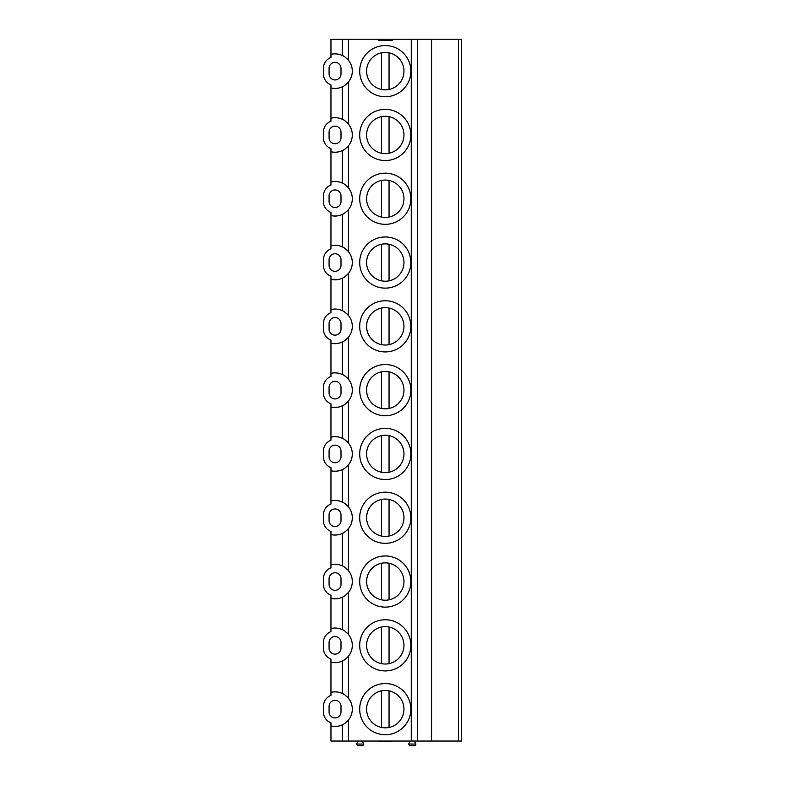 <?xml version="1.0" encoding="UTF-8"?>
<svg xmlns="http://www.w3.org/2000/svg" width="785" height="785" viewBox="0 0 785 785"><rect width="100%" height="100%" fill="white"/><g stroke="black" fill="none" stroke-linecap="round" stroke-linejoin="round"><path stroke-width="1.18" d="M411.252 741.04L411.252 39.25L431.554 39.25L431.554 741.04L330.966 741.04L330.966 722.848A11.618 11.618 0 0 1 323.43 711.966L323.43 706.314A11.618 11.618 0 0 1 330.966 695.441L330.966 692.36C334.744 691.399 338.512 691.762 342.28 693.459C343.467 693.695 345.528 695.304 348.462 698.277L348.462 656.211C345.508 659.194 343.447 660.803 342.28 661.019C338.512 662.717 334.744 663.08 330.966 662.118L330.966 659.047A11.618 11.618 0 0 1 323.43 648.165L323.43 642.513A11.618 11.618 0 0 1 330.966 631.64L330.966 628.559C334.744 627.598 338.512 627.971 342.28 629.668C343.467 629.894 345.528 631.503 348.462 634.476A17.27 17.27 0 0 0 346.577 632.484M411.252 39.25L330.966 39.25L330.966 54.371C334.744 53.409 338.512 53.772 342.28 55.47A17.27 17.27 0 0 0 330.966 54.371L330.966 57.452A11.618 11.618 0 0 0 323.43 68.324L323.43 73.976A11.618 11.618 0 0 0 330.966 84.849L330.966 118.172C334.744 117.21 338.512 117.573 342.28 119.271C343.467 119.506 345.528 121.106 348.462 124.089A17.27 17.27 0 0 0 346.577 122.097M458.43 741.04L458.43 39.25L461.57 39.25L461.57 741.04L431.554 741.04M458.43 39.25L431.554 39.25M346.568 147.815A17.27 17.27 0 0 0 348.462 145.814C345.508 148.797 343.447 150.406 342.28 150.632C338.512 152.319 334.744 152.692 330.966 151.731L330.966 148.65A11.618 11.618 0 0 1 323.43 137.777L323.43 132.125A11.618 11.618 0 0 1 330.966 121.243L330.966 118.172A17.27 17.27 0 0 1 342.613 119.428M342.613 150.465A17.27 17.27 0 0 1 330.966 151.731L330.966 181.973C334.744 181.001 338.512 181.374 342.28 183.072C343.467 183.307 345.528 184.907 348.462 187.88A17.27 17.27 0 0 0 346.577 185.898M346.568 211.607A17.27 17.27 0 0 0 348.462 209.615C345.508 212.598 343.447 214.207 342.28 214.423C338.512 216.12 334.744 216.493 330.966 215.532L330.966 212.45A11.618 11.618 0 0 1 323.43 201.578L323.43 195.926A11.618 11.618 0 0 1 330.966 185.044L330.966 181.973A17.27 17.27 0 0 1 342.613 183.229M342.613 214.266A17.27 17.27 0 0 1 330.966 215.532L330.966 245.764C334.744 244.802 338.512 245.175 342.28 246.873C343.467 247.098 345.528 248.708 348.462 251.681A17.27 17.27 0 0 0 346.577 249.689M346.568 275.407A17.27 17.27 0 0 0 348.462 273.415C345.508 276.399 343.447 278.008 342.28 278.224C338.512 279.921 334.744 280.284 330.966 279.323L330.966 276.251A11.618 11.618 0 0 1 323.43 265.369L323.43 259.717A11.618 11.618 0 0 1 330.966 248.845L330.966 245.764A17.27 17.27 0 0 1 342.613 247.03M342.613 278.067A17.27 17.27 0 0 1 330.966 279.323L330.966 309.565C334.744 308.603 338.512 308.976 342.28 310.664C343.467 310.899 345.528 312.509 348.462 315.482A17.27 17.27 0 0 0 346.577 313.49M346.568 339.208A17.27 17.27 0 0 0 348.462 337.207C345.508 340.199 343.447 341.799 342.28 342.024C338.512 343.722 334.744 344.085 330.966 343.123L330.966 340.052A11.618 11.618 0 0 1 323.43 329.17L323.43 323.518A11.618 11.618 0 0 1 330.966 312.646L330.966 309.565A17.27 17.27 0 0 1 342.613 310.831M342.613 341.867A17.27 17.27 0 0 1 330.966 343.123L330.966 373.366C334.744 372.404 338.512 372.767 342.28 374.465C343.467 374.7 345.528 376.309 348.462 379.283A17.27 17.27 0 0 0 346.577 377.291M346.568 403.009A17.27 17.27 0 0 0 348.462 401.007C345.508 404 343.447 405.6 342.28 405.825C338.512 407.523 334.744 407.886 330.966 406.924L330.966 403.843A11.618 11.618 0 0 1 323.43 392.971L323.43 387.319A11.618 11.618 0 0 1 330.966 376.447L330.966 373.366A17.27 17.27 0 0 1 342.613 374.631M342.613 405.668A17.27 17.27 0 0 1 330.966 406.924L330.966 437.166C334.744 436.205 338.512 436.568 342.28 438.265C343.467 438.501 345.528 440.1 348.462 443.083A17.27 17.27 0 0 0 346.577 441.091M346.568 466.81A17.27 17.27 0 0 0 348.462 464.808C345.508 467.801 343.447 469.401 342.28 469.626C338.512 471.324 334.744 471.687 330.966 470.725L330.966 467.644A11.618 11.618 0 0 1 323.43 456.772L323.43 451.12A11.618 11.618 0 0 1 330.966 440.238L330.966 437.166A17.27 17.27 0 0 1 342.613 438.423M342.613 469.459A17.27 17.27 0 0 1 330.966 470.725L330.966 500.967C334.744 500.006 338.512 500.369 342.28 502.066C343.467 502.302 345.528 503.901 348.462 506.874A17.27 17.27 0 0 0 346.577 504.892M346.568 530.611A17.27 17.27 0 0 0 348.462 528.609C345.508 531.592 343.447 533.201 342.28 533.417C338.512 535.115 334.744 535.488 330.966 534.526L330.966 531.445A11.618 11.618 0 0 1 323.43 520.573L323.43 514.921A11.618 11.618 0 0 1 330.966 504.039L330.966 500.967A17.27 17.27 0 0 1 342.613 502.223M342.613 533.26A17.27 17.27 0 0 1 330.966 534.526L330.966 564.768C334.744 563.797 338.512 564.17 342.28 565.867C343.467 566.103 345.528 567.702 348.462 570.675A17.27 17.27 0 0 0 346.577 568.693M346.568 594.402A17.27 17.27 0 0 0 348.462 592.41C345.508 595.393 343.447 597.002 342.28 597.218C338.512 598.916 334.744 599.289 330.966 598.317L330.966 595.246A11.618 11.618 0 0 1 323.43 584.364L323.43 578.722A11.618 11.618 0 0 1 330.966 567.84L330.966 564.768A17.27 17.27 0 0 1 342.613 566.024M342.613 597.061A17.27 17.27 0 0 1 330.966 598.317L330.966 628.559A17.27 17.27 0 0 1 342.613 629.825M342.613 660.862A17.27 17.27 0 0 1 330.966 662.118L330.966 692.36A17.27 17.27 0 0 1 342.613 693.626M346.568 84.015A17.27 17.27 0 0 0 348.462 82.013C345.508 85.006 343.447 86.605 342.28 86.831C338.512 88.528 334.744 88.891 330.966 87.93A17.27 17.27 0 0 0 342.613 86.674M342.672 86.644A17.27 17.27 0 0 0 343.163 86.389M344.713 85.457A17.27 17.27 0 0 0 345.616 84.8M342.613 55.627A17.27 17.27 0 0 0 342.28 55.47C343.467 55.706 345.528 57.315 348.462 60.288L348.462 39.25M347.519 59.209A17.27 17.27 0 0 0 346.577 58.296M345.635 57.511A17.27 17.27 0 0 0 344.733 56.854M329.082 68.324L329.082 73.976A5.966 5.966 0 0 0 335.048 79.942A5.966 5.966 0 0 0 341.004 73.976L341.004 68.324A5.966 5.966 0 0 0 335.048 62.358A5.966 5.966 0 0 0 329.082 68.324M348.462 656.211L348.462 656.211A17.27 17.27 0 0 0 348.462 634.476L348.462 592.41A17.27 17.27 0 0 0 348.462 570.675L348.462 528.609A17.27 17.27 0 0 0 348.462 506.874L348.462 464.808A17.27 17.27 0 0 0 348.462 443.083L348.462 401.007A17.27 17.27 0 0 0 348.462 379.283L348.462 337.207A17.27 17.27 0 0 0 348.462 315.482L348.462 273.415A17.27 17.27 0 0 0 348.462 251.681L348.462 209.615A17.27 17.27 0 0 0 348.462 187.88L348.462 145.814A17.27 17.27 0 0 0 348.462 124.089L348.462 82.013A17.27 17.27 0 0 0 348.462 60.288M348.462 741.04L348.462 720.002C345.508 722.995 343.447 724.594 342.28 724.82C338.512 726.517 334.744 726.881 330.966 725.919A17.27 17.27 0 0 0 342.613 724.663M342.672 724.634A17.27 17.27 0 0 0 343.163 724.378M344.713 723.446A17.27 17.27 0 0 0 345.616 722.789M346.568 722.004A17.27 17.27 0 0 0 347.519 721.081M347.519 697.198A17.27 17.27 0 0 0 346.577 696.285M345.635 695.5A17.27 17.27 0 0 0 344.733 694.853M348.462 720.002A17.27 17.27 0 0 0 348.462 698.277M329.082 706.314L329.082 711.966A5.966 5.966 0 0 0 335.048 717.932A5.966 5.966 0 0 0 341.004 711.966L341.004 706.314A5.966 5.966 0 0 0 335.048 700.348A5.966 5.966 0 0 0 329.082 706.314M378.37 39.25L378.37 40.506L392.186 40.506L392.186 39.25M385.278 683.549A25.591 25.591 0 0 0 359.687 709.14A25.591 25.591 0 0 0 385.278 734.731A25.591 25.591 0 0 0 410.869 709.14A25.591 25.591 0 0 0 385.278 683.549M385.278 690.457A18.683 18.683 0 0 1 403.961 709.14A18.683 18.683 0 0 1 385.278 727.823A18.683 18.683 0 0 1 366.595 709.14A18.683 18.683 0 0 1 389.046 690.839L389.046 727.44A18.683 18.683 0 0 1 381.51 727.44L381.51 690.839M385.278 619.758A25.591 25.591 0 0 0 359.687 645.339A25.591 25.591 0 0 0 385.278 670.93A25.591 25.591 0 0 0 410.869 645.339A25.591 25.591 0 0 0 385.278 619.758M385.278 626.656A18.683 18.683 0 0 1 403.961 645.339A18.683 18.683 0 0 1 385.278 664.022A18.683 18.683 0 0 1 366.595 645.339A18.683 18.683 0 0 1 389.046 627.048L389.046 663.639A18.683 18.683 0 0 1 381.51 663.639L381.51 627.048M385.278 555.957A25.591 25.591 0 0 0 359.687 581.538A25.591 25.591 0 0 0 385.278 607.129A25.591 25.591 0 0 0 410.869 581.538A25.591 25.591 0 0 0 385.278 555.957M385.278 562.865A18.683 18.683 0 0 1 403.961 581.538A18.683 18.683 0 0 1 385.278 600.221A18.683 18.683 0 0 1 366.595 581.538A18.683 18.683 0 0 1 389.046 563.247L389.046 599.838A18.683 18.683 0 0 1 381.51 599.838L381.51 563.247A18.683 18.683 0 0 0 381.51 599.838M385.278 492.156A25.591 25.591 0 0 0 359.687 517.747A25.591 25.591 0 0 0 385.278 543.328A25.591 25.591 0 0 0 410.869 517.747A25.591 25.591 0 0 0 385.278 492.156M385.278 499.064A18.683 18.683 0 0 1 403.961 517.747A18.683 18.683 0 0 1 385.278 536.42A18.683 18.683 0 0 1 366.595 517.747A18.683 18.683 0 0 1 389.046 499.446A18.683 18.683 0 0 1 389.046 536.037L389.046 499.446M381.51 536.037A18.683 18.683 0 0 1 381.51 499.446L381.51 536.037A18.683 18.683 0 0 0 389.046 536.037M385.278 428.355A25.591 25.591 0 0 0 359.687 453.946A25.591 25.591 0 0 0 385.278 479.537A25.591 25.591 0 0 0 410.869 453.946A25.591 25.591 0 0 0 385.278 428.355M385.278 435.263A18.683 18.683 0 0 1 403.961 453.946A18.683 18.683 0 0 1 385.278 472.629A18.683 18.683 0 0 1 366.595 453.946A18.683 18.683 0 0 1 389.046 435.646L389.046 472.246A18.683 18.683 0 0 1 381.51 472.246L381.51 435.646A18.683 18.683 0 0 0 381.51 472.246M385.278 364.554A25.591 25.591 0 0 0 359.687 390.145A25.591 25.591 0 0 0 385.278 415.736A25.591 25.591 0 0 0 410.869 390.145A25.591 25.591 0 0 0 385.278 364.554M385.278 371.462A18.683 18.683 0 0 1 403.961 390.145A18.683 18.683 0 0 1 385.278 408.828A18.683 18.683 0 0 1 366.595 390.145A18.683 18.683 0 0 1 389.046 371.845L389.046 408.445A18.683 18.683 0 0 1 381.51 408.445L381.51 371.845M385.278 300.753A25.591 25.591 0 0 0 359.687 326.344A25.591 25.591 0 0 0 385.278 351.935A25.591 25.591 0 0 0 410.869 326.344A25.591 25.591 0 0 0 385.278 300.753M385.278 307.661A18.683 18.683 0 0 1 403.961 326.344A18.683 18.683 0 0 1 385.278 345.027A18.683 18.683 0 0 1 366.595 326.344A18.683 18.683 0 0 1 389.046 308.044L389.046 344.644A18.683 18.683 0 0 1 381.51 344.644L381.51 308.044A18.683 18.683 0 0 0 381.51 344.644M385.278 236.962A25.591 25.591 0 0 0 359.687 262.543A25.591 25.591 0 0 0 385.278 288.134A25.591 25.591 0 0 0 410.869 262.543A25.591 25.591 0 0 0 385.278 236.962M385.278 243.87A18.683 18.683 0 0 1 403.961 262.543A18.683 18.683 0 0 1 385.278 281.226A18.683 18.683 0 0 1 366.595 262.543A18.683 18.683 0 0 1 389.046 244.253L389.046 280.844M381.51 244.253L381.51 280.844M385.278 173.161A25.591 25.591 0 0 0 359.687 198.752A25.591 25.591 0 0 0 385.278 224.333A25.591 25.591 0 0 0 410.869 198.752A25.591 25.591 0 0 0 385.278 173.161M385.278 180.069A18.683 18.683 0 0 1 403.961 198.752A18.683 18.683 0 0 1 385.278 217.425A18.683 18.683 0 0 1 366.595 198.752A18.683 18.683 0 0 1 389.046 180.452L389.046 217.043M381.51 180.452L381.51 217.043M385.278 109.36A25.591 25.591 0 0 0 359.687 134.951A25.591 25.591 0 0 0 385.278 160.542A25.591 25.591 0 0 0 410.869 134.951A25.591 25.591 0 0 0 385.278 109.36M385.278 116.268A18.683 18.683 0 0 1 403.961 134.951A18.683 18.683 0 0 1 385.278 153.634A18.683 18.683 0 0 1 366.595 134.951A18.683 18.683 0 0 1 389.046 116.651L389.046 153.242M381.51 116.651L381.51 153.242M385.278 45.559A25.591 25.591 0 0 0 359.687 71.15A25.591 25.591 0 0 0 385.278 96.741A25.591 25.591 0 0 0 410.869 71.15A25.591 25.591 0 0 0 385.278 45.559M385.278 52.467A18.683 18.683 0 0 1 403.961 71.15A18.683 18.683 0 0 1 385.278 89.833A18.683 18.683 0 0 1 366.595 71.15A18.683 18.683 0 0 1 389.046 52.85L389.046 89.451M381.51 52.85L381.51 89.451M391.558 741.04L391.558 741.668L378.998 741.668L378.998 741.04M414.323 741.04L415.834 743.925A1.128 1.128 0 0 1 415.922 744.052L414.951 745.75L409.613 745.75L408.632 744.052L415.922 744.052M410.241 741.04L408.72 743.925A1.128 1.128 0 0 0 408.632 744.052M358.117 741.04L356.606 743.925A1.128 1.128 0 0 0 356.518 744.052L363.808 744.052A1.128 1.128 0 0 0 363.72 743.925L362.199 741.04M363.808 744.052L362.827 745.75L357.489 745.75L356.518 744.052M342.672 660.833A17.27 17.27 0 0 0 343.163 660.577M344.713 659.645A17.27 17.27 0 0 0 345.616 658.988M346.568 658.203A17.27 17.27 0 0 0 347.519 657.29M345.635 631.699A17.27 17.27 0 0 0 344.733 631.052M329.082 642.513L329.082 648.165A5.966 5.966 0 0 0 335.048 654.131A5.966 5.966 0 0 0 341.004 648.165L341.004 642.513A5.966 5.966 0 0 0 335.048 636.547A5.966 5.966 0 0 0 329.082 642.513M342.672 597.032A17.27 17.27 0 0 0 343.163 596.786M344.713 595.844A17.27 17.27 0 0 0 345.616 595.197M345.635 567.908A17.27 17.27 0 0 0 344.733 567.251M329.082 578.722L329.082 584.364A5.966 5.966 0 0 0 335.048 590.33A5.966 5.966 0 0 0 341.004 584.364L341.004 578.722A5.966 5.966 0 0 0 335.048 572.756A5.966 5.966 0 0 0 329.082 578.722M342.672 533.231A17.27 17.27 0 0 0 343.163 532.986M344.713 532.044A17.27 17.27 0 0 0 345.616 531.396M345.635 504.107A17.27 17.27 0 0 0 344.733 503.45M329.082 514.921L329.082 520.573A5.966 5.966 0 0 0 335.048 526.539A5.966 5.966 0 0 0 341.004 520.573L341.004 514.921A5.966 5.966 0 0 0 335.048 508.955A5.966 5.966 0 0 0 329.082 514.921M342.672 469.43A17.27 17.27 0 0 0 343.163 469.185M344.713 468.252A17.27 17.27 0 0 0 345.616 467.595M345.635 440.307A17.27 17.27 0 0 0 344.733 439.649M329.082 451.12L329.082 456.772A5.966 5.966 0 0 0 335.048 462.738A5.966 5.966 0 0 0 341.004 456.772L341.004 451.12A5.966 5.966 0 0 0 335.048 445.154A5.966 5.966 0 0 0 329.082 451.12M342.672 405.639A17.27 17.27 0 0 0 343.163 405.384M344.713 404.452A17.27 17.27 0 0 0 345.616 403.794M345.635 376.506A17.27 17.27 0 0 0 344.733 375.848M329.082 387.319L329.082 392.971A5.966 5.966 0 0 0 335.048 398.937A5.966 5.966 0 0 0 341.004 392.971L341.004 387.319A5.966 5.966 0 0 0 335.048 381.353A5.966 5.966 0 0 0 329.082 387.319M342.672 341.838A17.27 17.27 0 0 0 343.163 341.583M344.713 340.651A17.27 17.27 0 0 0 345.616 339.993M345.635 312.705A17.27 17.27 0 0 0 344.733 312.057M329.082 323.518L329.082 329.17A5.966 5.966 0 0 0 335.048 335.136A5.966 5.966 0 0 0 341.004 329.17L341.004 323.518A5.966 5.966 0 0 0 335.048 317.552A5.966 5.966 0 0 0 329.082 323.518M342.672 278.037A17.27 17.27 0 0 0 343.163 277.792M344.713 276.85A17.27 17.27 0 0 0 345.616 276.192M345.635 248.904A17.27 17.27 0 0 0 344.733 248.256M329.082 259.717L329.082 265.369A5.966 5.966 0 0 0 335.048 271.335A5.966 5.966 0 0 0 341.004 265.369L341.004 259.717A5.966 5.966 0 0 0 335.048 253.751A5.966 5.966 0 0 0 329.082 259.717M342.672 214.236A17.27 17.27 0 0 0 343.163 213.991M344.713 213.049A17.27 17.27 0 0 0 345.616 212.401M345.635 185.113A17.27 17.27 0 0 0 344.733 184.455M329.082 195.926L329.082 201.578A5.966 5.966 0 0 0 335.048 207.534A5.966 5.966 0 0 0 341.004 201.578L341.004 195.926A5.966 5.966 0 0 0 335.048 189.96A5.966 5.966 0 0 0 329.082 195.926M342.672 150.435A17.27 17.27 0 0 0 343.163 150.19M344.713 149.248A17.27 17.27 0 0 0 345.616 148.6M345.635 121.312A17.27 17.27 0 0 0 344.733 120.654M329.082 132.125L329.082 137.777A5.966 5.966 0 0 0 335.048 143.743A5.966 5.966 0 0 0 341.004 137.777L341.004 132.125A5.966 5.966 0 0 0 335.048 126.159A5.966 5.966 0 0 0 329.082 132.125M417.394 741.04L417.394 39.25M342.28 741.04L342.28 724.82M342.28 693.459L342.28 661.019M342.28 629.668L342.28 597.218M342.28 565.867L342.28 533.417M342.28 502.066L342.28 469.626M342.28 438.265L342.28 405.825M342.28 374.465L342.28 342.024M342.28 310.664L342.28 278.224M342.28 246.873L342.28 214.423M342.28 183.072L342.28 150.632M342.28 55.47L342.28 39.25M342.28 119.271L342.28 86.831"/></g></svg>
